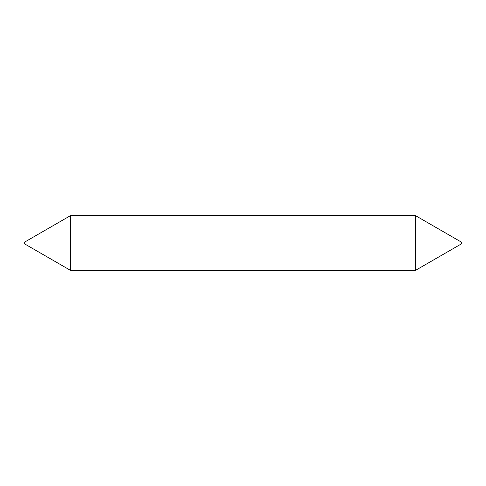 <?xml version="1.0" encoding="UTF-8"?>
<svg xmlns="http://www.w3.org/2000/svg" width="486" height="486" viewBox="0 0 486 486"><rect width="100%" height="100%" fill="white"/><g stroke="black" fill="none" stroke-linecap="round" stroke-linejoin="round"><path stroke-width="0.36" stroke-dasharray="2.43 1.82" d="M461.7 242.301L461.7 243.699M415.56 215.663L415.56 270.338M24.3 242.301L24.3 243.699M70.44 215.663L70.44 270.338"/><path stroke-width="0.73" d="M415.56 215.663L415.56 270.338L461.7 243.699L461.7 242.301L415.56 215.663L70.44 215.663L70.44 270.338L24.3 243.699L24.3 242.301L70.44 215.663M415.56 270.338L70.44 270.338"/></g></svg>
